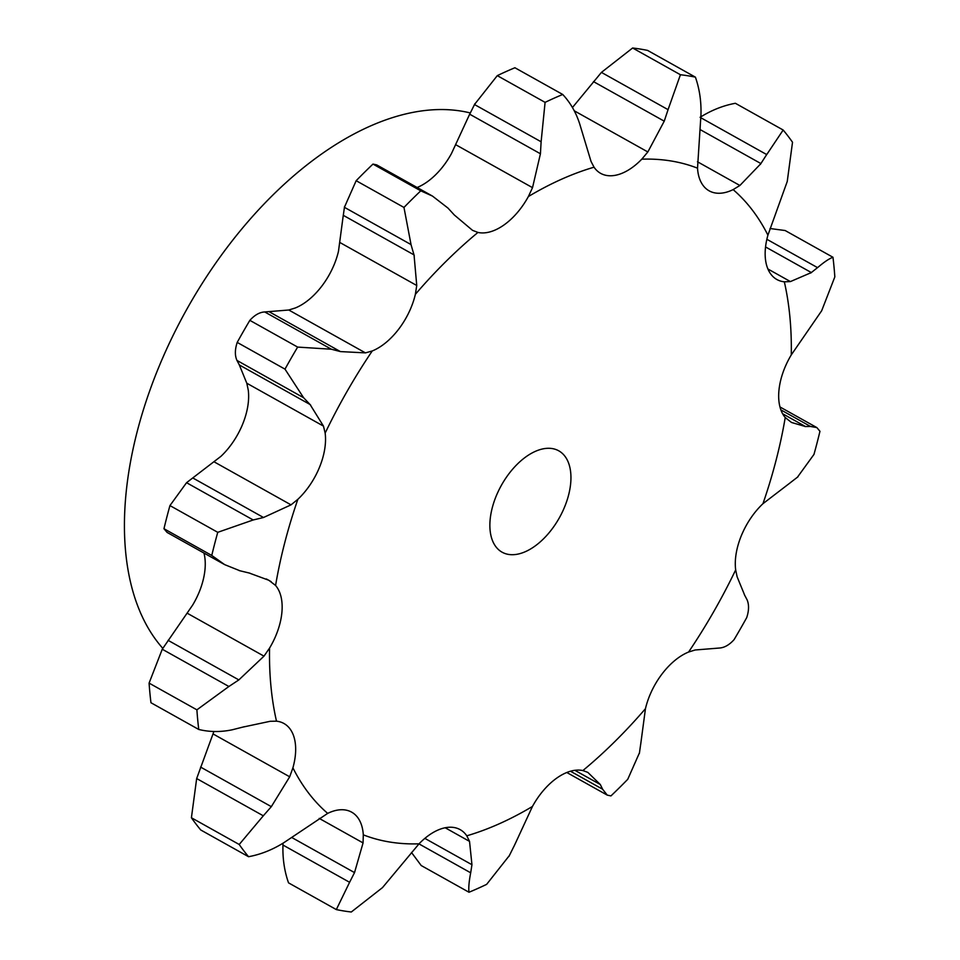 <?xml version="1.0" encoding="UTF-8"?>
<svg xmlns="http://www.w3.org/2000/svg" width="960" height="960" viewBox="0 0 960 960"><rect width="100%" height="100%" fill="white"/><g stroke="black" fill="none" stroke-linecap="round" stroke-linejoin="round"><path stroke-width="1.44" d="M746.976 599.568C749.136 604.428 749.052 610.428 746.724 617.592A458.16 262.128 -60.8 0 1 734.076 639.648C729.252 644.988 724.284 647.784 719.184 648.048L695.136 649.992L688.584 652.044A55.812 31.932 -60.8 0 0 662.088 673.908A55.812 31.932 -60.8 0 0 645.456 708.684L640.644 744.684M744.336 594.588L747.18 600M645.456 708.684A373.656 213.792 -60.8 0 1 582.876 770.568A55.812 31.932 -60.8 0 0 556.68 778.152A55.812 31.932 -60.8 0 0 532.452 806.46A373.656 213.792 -60.8 0 1 466.788 835.812A55.812 31.932 -60.8 0 0 460.188 829.656A55.812 31.932 -60.8 0 0 446.076 827.592A55.812 31.932 -60.8 0 0 419.04 843.816A373.656 213.792 -60.8 0 1 363.3 834.84A55.812 31.932 -60.8 0 0 352.176 812.46A55.812 31.932 -60.8 0 0 351.66 812.16A55.812 31.932 -60.8 0 0 327.684 813.384A373.656 213.792 -60.8 0 1 292.908 767.844A55.812 31.932 -60.8 0 0 293.568 735.732A55.812 31.932 -60.8 0 0 283.932 723.492A55.812 31.932 -60.8 0 0 276.492 721.176A373.656 213.792 -60.8 0 1 269.556 648.096A55.812 31.932 -60.8 0 0 281.88 612.612A55.812 31.932 -60.8 0 0 275.58 585.468A373.656 213.792 -60.8 0 1 297.864 499.308A55.812 31.932 -60.8 0 0 319.416 467.496A55.812 31.932 -60.8 0 0 325.152 433.116A373.656 213.792 -60.8 0 1 372.24 350.964A55.812 31.932 -60.8 0 0 398.736 329.1A55.812 31.932 -60.8 0 0 415.368 294.312A373.656 213.792 -60.8 0 1 477.936 232.44A55.812 31.932 -60.8 0 0 504.144 224.856A55.812 31.932 -60.8 0 0 528.372 196.548A373.656 213.792 -60.8 0 1 594.036 167.196A55.812 31.932 -60.8 0 0 600.636 173.352A55.812 31.932 -60.8 0 0 614.748 175.404A55.812 31.932 -60.8 0 0 641.784 159.18A373.656 213.792 -60.8 0 1 670.788 160.932A373.656 213.792 -60.8 0 1 697.524 168.168A55.812 31.932 -60.8 0 0 708.648 190.548A55.812 31.932 -60.8 0 0 709.152 190.836A55.812 31.932 -60.8 0 0 733.128 189.612A373.656 213.792 -60.8 0 1 767.916 235.164A55.812 31.932 -60.8 0 0 767.244 267.276A55.812 31.932 -60.8 0 0 776.88 279.516A55.812 31.932 -60.8 0 0 784.332 281.82A373.656 213.792 -60.8 0 1 791.268 354.912A55.812 31.932 -60.8 0 0 778.944 390.384A55.812 31.932 -60.8 0 0 785.232 417.54A373.656 213.792 -60.8 0 1 762.96 503.688A55.812 31.932 -60.8 0 0 741.408 535.512A55.812 31.932 -60.8 0 0 735.672 569.892L737.112 576.768L744.612 595.056M528.372 196.548L532.524 187.656L540.432 153.768L469.668 114.192L451.476 153.54A55.812 31.932 -60.8 0 1 427.236 181.848A55.812 31.932 -60.8 0 1 417.12 187.5M415.368 294.312L416.748 285.492L414.036 254.892L343.272 215.316L338.472 251.316A55.812 31.932 -60.8 0 1 321.84 286.092A55.812 31.932 -60.8 0 1 295.344 307.956L288.78 310.008L365.448 352.884L340.416 351.588L331.368 349.224L297.648 347.088A458.16 262.128 -60.8 0 0 285 369.144L303.576 397.704L236.952 360.432C234.78 355.572 234.864 349.572 237.204 342.408A458.16 262.128 -60.8 0 1 249.852 320.352C254.676 315.012 259.632 312.216 264.732 311.952L288.78 310.008M325.152 433.116L323.472 426.108L310.08 404.52L239.316 364.944L246.804 383.232L248.256 390.108A55.812 31.932 -60.8 0 1 242.52 424.488A55.812 31.932 -60.8 0 1 220.968 456.312L186.552 482.7L169.944 505.584L217.752 532.32L253.188 519.972L186.552 482.7M203.952 553.044A55.812 31.932 -60.8 0 1 204.984 569.616A55.812 31.932 -60.8 0 1 192.648 605.088L162.252 649.224L149.088 683.112L196.896 709.836L228.888 686.496L162.252 649.224M762.96 503.688L791.172 482.064M785.232 417.54L791.484 422.46L805.536 426.564L782.628 413.748M582.876 770.568L587.748 772.356M587.904 772.452L600.336 784.548L602.592 789.204L607.26 795.12L610.956 795.912A458.16 262.128 -60.8 0 0 627.756 779.292L639.516 752.688M791.268 354.912L821.664 310.776L834.828 276.888A458.16 262.128 -60.8 0 0 832.968 257.268C829.164 258.636 824.04 262.092 817.572 267.648L766.86 239.292M532.452 806.46L514.248 845.808M832.968 257.268L785.16 230.532L770.016 228.516M466.788 835.812L469.536 841.392L471.948 864.72L470.688 872.808C469.008 881.472 468.444 887.952 468.996 892.248L421.2 865.524L411.48 852.468M784.332 281.82L790.416 281.58L811.356 272.568L765.552 246.948M469.536 841.392L445.176 827.76M767.916 235.164L787.248 181.452L792.516 142.248A458.16 262.128 -60.8 0 0 783.168 130.02L766.728 154.584L700.872 117.756M419.04 843.816L382.5 887.604L351.3 912A458.16 262.128 -60.8 0 1 336.324 909.588L349.596 882.3L282.96 845.04L283.008 843.204M783.168 130.02L735.372 103.284C723.204 105.54 711.456 110.208 700.092 117.312M336.324 909.588L288.528 882.852C284.388 871.104 282.54 858.492 282.96 845.04M733.128 189.612L739.884 185.484L760.932 163.584L700.104 129.564M363.3 834.84L363.06 842.916L319.2 818.388M697.524 168.168L700.956 114.96C701.376 101.508 699.528 88.896 695.4 77.148A458.16 262.128 -60.8 0 0 687.984 75.78A458.16 262.128 -60.8 0 0 680.424 74.736L668.064 109.656L601.428 72.396L572.436 107.532M327.684 813.384L283.836 842.688C272.472 849.792 260.712 854.46 248.556 856.716A458.16 262.128 -60.8 0 1 239.208 844.488L263.304 815.808L196.668 778.548L213.9 731.484M601.428 72.396L632.628 48A458.16 262.128 -60.8 0 1 640.176 49.044A458.16 262.128 -60.8 0 1 647.592 50.412L695.4 77.148M248.556 856.716L200.748 829.98A458.16 262.128 -60.8 0 1 191.412 817.752L196.668 778.548M292.908 767.844L289.692 776.796L213.024 733.92M641.784 159.18L647.844 151.956L664.236 121.176L668.064 109.656M276.492 721.176L270.168 721.296L243.324 727.008M594.036 167.196L591.048 161.484L579.864 124.452C576.228 112.824 570.516 102.828 562.728 94.476A458.16 262.128 -60.8 0 0 545.088 102.36L541.116 141.78L474.48 104.52L497.292 75.636A458.16 262.128 -60.8 0 1 514.92 67.752L562.728 94.476M232.992 729.624C221.208 732.204 209.796 732.144 198.756 729.468L150.96 702.732A458.16 262.128 -60.8 0 1 149.088 683.112M474.996 103.56L469.224 115.176M269.556 648.096L263.988 656.148L187.32 613.272M275.58 585.468L268.824 580.26L249.156 573.012M477.936 232.44L472.524 230.34L454.344 215.016L447.96 208.068L432.492 196.092L420.768 190.824A458.16 262.128 -60.8 0 0 403.968 207.444L411.036 244.584L344.4 207.312L356.16 180.708A458.16 262.128 -60.8 0 1 372.972 164.088L376.656 164.88L432.492 196.092M240.036 570.804L224.676 564.636L167.076 532.416L163.968 528.72A458.16 262.128 -60.8 0 1 169.944 505.584M344.544 206.532L343.188 216.132M297.864 499.308L291.024 504.852L214.356 461.976M372.24 350.964L365.448 352.884M236.736 360L239.58 365.412M162.792 648.336A313.572 179.412 -60.8 0 1 185.988 310.74A313.572 179.412 -60.8 0 1 461.16 111.096A313.572 179.412 -60.8 0 1 470.256 112.944M790.524 482.532L797.964 476.796M797.376 477.3L813.972 454.416A458.16 262.128 -60.8 0 0 819.96 431.28L816.852 427.584L810.516 426.456L780.876 409.884M805.008 426.552L810.984 426.432M640.728 743.868L639.372 753.468M810.708 273.048L818.16 267.132M509.436 855.48L486.636 884.364A458.16 262.128 -60.8 0 1 468.996 892.248M514.704 844.824L508.932 856.44M760.32 164.46L767.268 153.66M363.06 842.916L354.528 872.604L349.596 882.3M289.692 776.796L271.332 806.652L263.304 815.808M263.988 656.148L238.848 679.908L228.888 686.496M198.756 729.468A458.16 262.128 -60.8 0 1 196.896 709.836M244.332 726.72L231.924 729.864M540.432 153.768L541.116 141.78M291.024 504.852L263.508 517.5L253.188 519.972M224.676 564.636L211.764 555.456A458.16 262.128 -60.8 0 1 217.752 532.32M250.032 573.216L239.1 570.576M414.3 255.9L410.7 243.528M310.692 405.18L302.904 396.996M552.228 448.572A58.068 33.228 -60.8 0 1 558.756 450.816A58.068 33.228 -60.8 0 1 559.404 517.716A58.068 33.228 -60.8 0 1 502.068 552.18A58.068 33.228 -60.8 0 1 498.648 490.584A58.068 33.228 -60.8 0 1 552.228 448.572M600.336 784.548L574.86 770.304M602.592 789.204L570.468 771.228M471.948 864.72L424.86 838.38M470.688 872.808L418.98 843.888M354.528 872.604L291.672 837.456M191.412 817.752L239.208 844.488M271.332 806.652L200.58 767.076M632.628 48L680.424 74.736M238.848 679.908L168.096 640.344M497.292 75.636L545.088 102.36M163.968 528.72L211.764 555.456M263.508 517.5L192.744 477.936M372.972 164.088L420.768 190.824M356.16 180.708L403.968 207.444M340.416 351.588L269.652 312.012M249.852 320.352L297.648 347.088M237.204 342.408L285 369.144M331.368 349.224L264.732 311.952M735.672 569.892A373.656 213.792 -60.8 0 1 688.584 652.044M790.416 281.58L767.916 268.992M739.884 185.484L697.452 161.748M647.844 151.956L574.272 110.808M532.524 187.656L455.856 144.78M271.164 581.652L266.364 578.964M416.748 285.492L340.08 242.616M323.472 426.108L246.804 383.232M664.236 121.176L593.484 81.612M779.964 406.956L816.852 427.584M566.796 772.5L607.26 795.12"/></g></svg>

